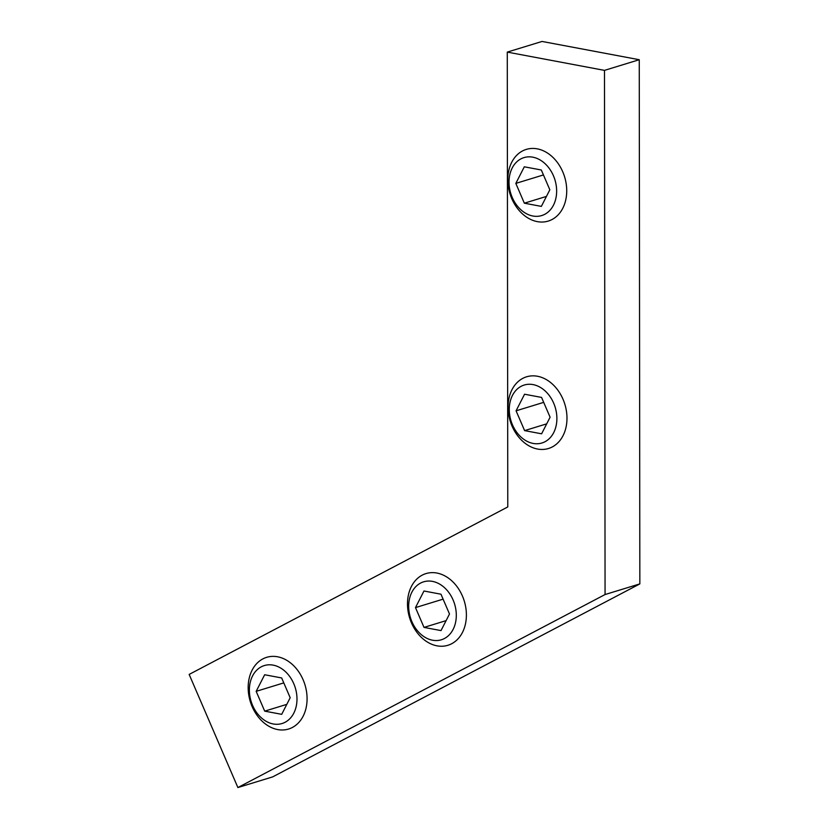 <?xml version="1.0" encoding="UTF-8"?>
<svg xmlns="http://www.w3.org/2000/svg" width="829" height="829" viewBox="0 0 829 829"><rect width="100%" height="100%" fill="white"/><g stroke="black" fill="none" stroke-linecap="round" stroke-linejoin="round"><path stroke-width="1.24" d="M189.157 674.423L507.783 506.944L507.275 52.103L604.486 70.372L605.066 594.538L237.882 787.55L189.157 674.423M237.882 787.55L272.648 776.897L639.843 583.896L639.252 59.719L542.052 41.45L507.275 52.103M639.252 59.719L604.486 70.372M639.843 583.896L605.066 594.538M262.855 658.9A37.481 28.59 -107 0 0 251.146 704.09A37.481 28.59 -107 0 0 288.596 729.023A37.481 28.59 -107 0 0 292.388 727.458A37.481 28.59 -107 0 0 304.108 682.267A37.481 28.59 -107 0 0 266.648 657.335A37.481 28.59 -107 0 0 262.855 658.9M261.249 666.837A30.3 23.108 73 0 1 296.989 699.013A30.3 23.108 73 0 1 261.301 717.779A30.3 23.108 73 0 1 261.249 666.837M264.7 711.137L256.171 691.345L264.658 674.754L281.663 677.946L290.181 697.738L281.705 714.329L264.7 711.137L286.793 704.37M283.787 682.889L256.171 691.345M422.168 575.16A37.481 28.59 -107 0 0 410.459 620.351A37.481 28.59 -107 0 0 447.909 645.283A37.481 28.59 -107 0 0 451.701 643.718A37.481 28.59 -107 0 0 463.421 598.528A37.481 28.59 -107 0 0 425.961 573.595A37.481 28.59 -107 0 0 422.168 575.16M420.562 583.088A30.3 23.108 73 0 1 456.302 615.273A30.3 23.108 73 0 1 420.614 634.04A30.3 23.108 73 0 1 420.562 583.088M424.013 627.398L415.484 607.605L423.971 591.004L440.976 594.206L449.494 613.999L441.018 630.589L424.013 627.398L446.106 620.631M443.1 599.149L415.484 607.605M522.767 378.376A37.481 28.59 -107 0 0 511.047 423.567A37.481 28.59 -107 0 0 548.508 448.499A37.481 28.59 -107 0 0 552.29 446.935A37.481 28.59 -107 0 0 564.01 401.744A37.481 28.59 -107 0 0 526.55 376.812A37.481 28.59 -107 0 0 522.767 378.376M521.151 386.304A30.3 23.108 73 0 1 556.891 418.49A30.3 23.108 73 0 1 521.203 437.246A30.3 23.108 73 0 1 521.151 386.304M524.602 430.614L516.073 410.821L524.56 394.221L541.565 397.423L550.093 417.215L541.606 433.805L524.602 430.614L546.705 423.847M543.689 402.366L516.073 410.821M522.508 150.951A37.481 28.59 -107 0 0 510.788 196.152A37.481 28.59 -107 0 0 548.249 221.074A37.481 28.59 -107 0 0 552.041 219.519A37.481 28.59 -107 0 0 563.751 174.318A37.481 28.59 -107 0 0 526.291 149.396A37.481 28.59 -107 0 0 522.508 150.951M520.892 158.888A30.3 23.108 73 0 1 556.642 191.074A30.3 23.108 73 0 1 520.954 209.83A30.3 23.108 73 0 1 520.892 158.888M524.342 203.188L515.825 183.396L524.301 166.805L541.316 169.997L549.834 189.789L541.358 206.39L524.342 203.188L546.446 196.421M543.441 174.94L515.825 183.396"/></g></svg>

